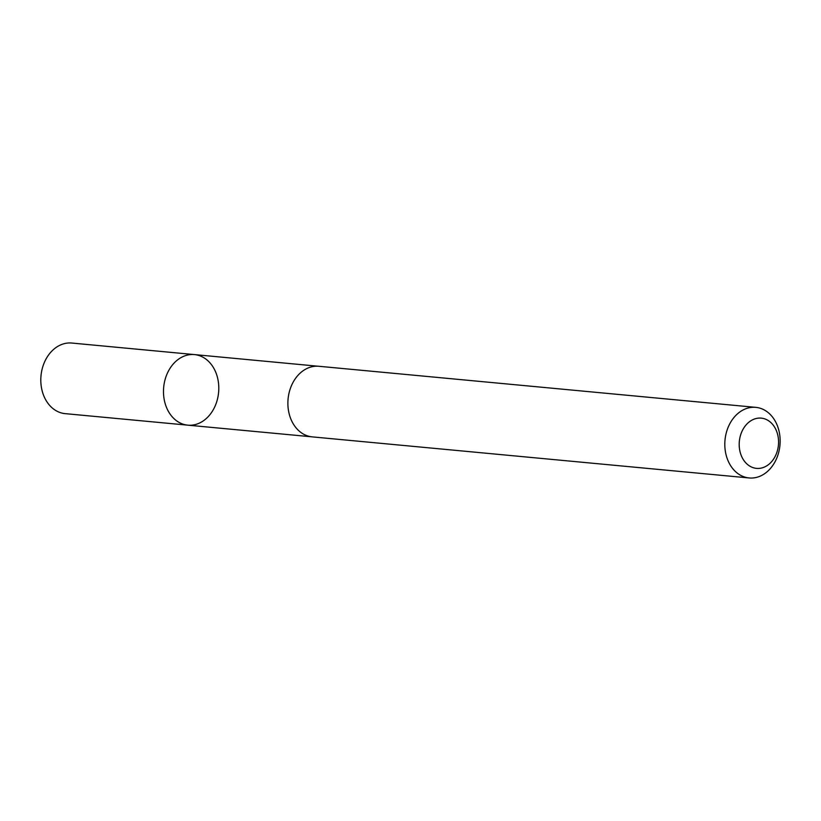 <?xml version="1.0" encoding="UTF-8"?>
<svg xmlns="http://www.w3.org/2000/svg" width="821" height="821" viewBox="0 0 821 821"><rect width="100%" height="100%" fill="white"/><g stroke="black" fill="none" stroke-linecap="round" stroke-linejoin="round"><path stroke-width="1.23" d="M211.531 364.77A35.447 27.586 -84.6 0 1 215.738 404.548A35.447 27.586 -84.6 0 1 187.824 425.165A35.447 27.586 -84.6 0 1 163.677 387.296A35.447 27.586 -84.6 0 1 194.454 354.59A35.447 27.586 -84.6 0 1 211.531 364.77M71.796 343.045A35.457 27.596 95.4 0 0 43.862 363.672A35.457 27.596 95.4 0 0 48.07 403.46A35.457 27.596 95.4 0 0 65.157 413.64L187.824 425.165A35.447 27.586 -84.6 0 1 163.677 387.296A35.447 27.586 -84.6 0 1 194.454 354.59L71.796 343.045M755.802 407.36L318.876 366.279A35.457 27.596 95.4 0 0 290.942 386.896A35.457 27.596 95.4 0 0 295.15 426.684A35.457 27.596 95.4 0 0 312.237 436.875L749.163 477.955A35.457 27.596 95.4 0 0 779.95 445.239A35.457 27.596 95.4 0 0 755.802 407.36A35.457 27.596 95.4 0 0 727.868 427.977A35.457 27.596 95.4 0 0 732.075 467.765A35.457 27.596 95.4 0 0 749.163 477.955M744.36 461.115A25.215 19.622 95.4 0 0 777.651 449.692A25.215 19.622 95.4 0 0 754.622 418.956A25.215 19.622 95.4 0 0 744.36 461.115M317.881 366.207L194.454 354.59M311.251 436.762L187.824 425.165"/></g></svg>
